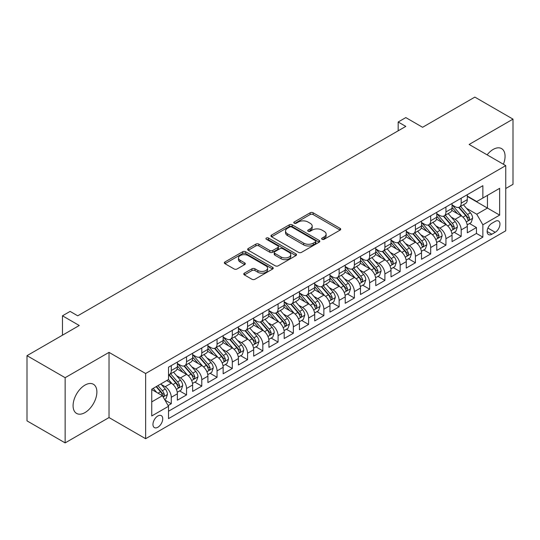 <?xml version="1.0" encoding="UTF-8"?>
<svg xmlns="http://www.w3.org/2000/svg" width="540" height="540" viewBox="0 0 540 540"><rect width="100%" height="100%" fill="white"/><g stroke="black" fill="none" stroke-linecap="round" stroke-linejoin="round"><path stroke-width="0.81" d="M322.076 239.281A1.485 0.857 0 0 0 324.175 239.281L340.085 230.094A2.12 1.222 0 0 0 340.706 229.23A2.12 1.222 0 0 0 340.085 228.359L313.126 212.794A2.12 1.222 0 0 0 310.129 212.794L294.219 221.987A1.485 0.857 0 0 0 293.78 222.588A1.485 0.857 0 0 0 294.219 223.196A1.485 0.857 0 0 0 296.312 223.196L298.377 222.007A6.777 3.915 0 0 1 307.962 222.007L310.203 223.304A6.777 3.915 0 0 1 312.194 226.071A6.777 3.915 0 0 1 310.203 228.839L308.144 230.026A1.485 0.857 0 0 0 307.712 230.634A1.485 0.857 0 0 0 308.144 231.235A1.485 0.857 0 0 0 310.244 231.235L312.302 230.047A6.777 3.915 0 0 1 321.887 230.047L324.135 231.343A6.777 3.915 0 0 1 326.12 234.11A6.777 3.915 0 0 1 324.135 236.878L322.076 238.066A1.485 0.857 0 0 0 321.644 238.673A1.485 0.857 0 0 0 322.076 239.281L322.076 238.066M84.983 412.587A16.835 9.72 120 0 0 95.978 397.751A16.835 9.72 120 0 0 93.4 384.264A16.835 9.72 120 0 0 84.983 385.101A16.835 9.72 120 0 0 73.987 399.931A16.835 9.72 120 0 0 76.565 413.417A16.835 9.72 120 0 0 84.983 412.587M503.415 164.255A16.835 9.72 120 0 0 501.579 148.608A16.835 9.72 120 0 0 493.162 149.438A16.835 9.72 120 0 0 487.114 154.845M157.849 427.255A6.905 3.989 120 0 0 162.358 421.166A6.905 3.989 120 0 0 161.298 415.638A6.905 3.989 120 0 0 157.849 415.976A6.905 3.989 120 0 0 153.333 422.064A6.905 3.989 120 0 0 154.393 427.599A6.905 3.989 120 0 0 157.849 427.255M244.377 273.152A2.12 1.222 0 0 0 243.756 274.023A2.12 1.222 0 0 0 244.377 274.887L251.944 279.254A2.12 1.222 0 0 0 254.941 279.254L272.612 269.048A2.12 1.222 0 0 0 273.233 268.184A2.12 1.222 0 0 0 272.612 267.32L245.653 251.755A2.12 1.222 0 0 0 242.656 251.755L224.984 261.954A2.12 1.222 0 0 0 224.363 262.825A2.12 1.222 0 0 0 224.984 263.689L234.117 268.961A2.12 1.222 0 0 0 237.114 268.961L244.681 264.593A2.12 1.222 0 0 0 245.302 263.729A2.12 1.222 0 0 0 244.681 262.865L240.145 260.246A5.663 3.274 0 0 1 238.491 257.938A5.663 3.274 0 0 1 241.988 254.914A5.663 3.274 0 0 1 248.164 255.623L265.91 265.869A5.663 3.274 0 0 1 267.57 268.184A5.663 3.274 0 0 1 264.074 271.208A5.663 3.274 0 0 1 257.897 270.493L254.941 268.785A2.12 1.222 0 0 0 251.944 268.785L244.377 273.152L244.377 274.887M505.751 188.507L513 184.329L513 119.131L474.856 97.106L422.59 127.285L405.803 117.592L398.176 122L405.803 126.401L77.733 315.812L70.106 311.404L62.478 315.812L62.478 335.192M65.144 377.696L65.144 442.894L109.019 417.562L109.019 352.37L65.144 377.696L27 355.671L79.265 325.499L62.478 315.812M109.019 352.37L145.638 373.511L505.751 165.605L505.751 230.796L145.638 438.71L145.638 373.511M513 119.131L469.132 144.464L505.751 165.605M298.526 252.356A2.12 1.222 0 0 0 301.523 252.356L319.194 242.156A2.12 1.222 0 0 0 319.815 241.292A2.12 1.222 0 0 0 319.194 240.428L292.235 224.863A2.12 1.222 0 0 0 289.238 224.863L271.566 235.062A2.12 1.222 0 0 0 270.945 235.926A2.12 1.222 0 0 0 271.566 236.79L298.526 252.356M266.99 239.598A1.485 0.857 0 0 1 268.495 239.807L268.495 238.046L295.9 253.874A2.12 1.222 0 0 1 296.521 254.738A2.12 1.222 0 0 1 295.9 255.602L278.228 265.801A2.12 1.222 0 0 1 275.231 265.801L248.272 250.243L248.272 248.508A2.12 1.222 0 0 0 247.651 249.372A2.12 1.222 0 0 0 248.272 250.243M248.272 248.508L255.839 244.141A2.12 1.222 0 0 1 258.836 244.141L269.764 250.459A2.12 1.222 0 0 0 272.761 250.459L277.783 247.556A2.12 1.222 0 0 0 278.397 246.692A2.12 1.222 0 0 0 277.783 245.828L266.396 239.261A1.485 0.857 0 0 1 265.964 238.653A1.485 0.857 0 0 1 266.875 237.863A1.485 0.857 0 0 1 268.495 238.046M65.144 442.894L27 420.869L27 355.671M168.109 405.56L171.275 403.731L164.943 400.073M161.339 384.514L165.173 386.728A8.633 4.982 60 0 1 171.275 397.298L177.376 393.775L177.376 400.208L186.536 394.922L179.591 390.913M176.6 375.705L180.428 377.919A8.633 4.982 60 0 1 186.536 388.49L192.638 384.966L192.638 391.399L201.791 386.113L194.852 382.104M191.855 366.896L195.689 369.11A8.633 4.982 60 0 1 201.791 379.681L207.893 376.157L207.893 382.59L217.053 377.305L210.107 373.295M207.117 358.088L210.944 360.302A8.633 4.982 60 0 1 217.053 370.872L223.155 367.349L223.155 373.781L232.308 368.496L225.369 364.487M222.379 349.279L226.206 351.493A8.633 4.982 60 0 1 232.308 362.063L238.417 358.54L238.417 364.966L247.57 359.681L240.624 355.678M237.634 340.47L241.468 342.677A8.633 4.982 60 0 1 247.57 353.255L253.672 349.731L253.672 356.157L262.832 350.872L255.886 346.862M252.896 331.661L256.723 333.869A8.633 4.982 60 0 1 262.832 344.439L268.934 340.916L268.934 347.348L278.087 342.063L271.148 338.054M268.151 322.846L271.985 325.06A8.633 4.982 60 0 1 278.087 335.63L284.189 332.107L284.189 338.54L293.348 333.254L286.403 329.245M283.412 314.037L287.24 316.251A8.633 4.982 60 0 1 293.348 326.822L299.45 323.298L299.45 329.731L308.603 324.446L301.664 320.436M298.667 305.228L302.501 307.442A8.633 4.982 60 0 1 308.603 318.013L314.712 314.489L314.712 320.922L323.865 315.637L316.919 311.627M313.929 296.42L317.763 298.634A8.633 4.982 60 0 1 323.865 309.204L329.967 305.681L329.967 312.113L339.127 306.828L332.181 302.819M329.191 287.611L333.018 289.825A8.633 4.982 60 0 1 339.127 300.395L345.229 296.872L345.229 303.298L354.382 298.013L347.443 294.01M344.446 278.802L348.28 281.009A8.633 4.982 60 0 1 354.382 291.587L360.484 288.063L360.484 294.489L369.644 289.204L362.698 285.194M359.707 269.993L363.535 272.201A8.633 4.982 60 0 1 369.644 282.771L375.745 279.248L375.745 285.68L384.899 280.395L377.96 276.385M374.963 261.178L378.796 263.392A8.633 4.982 60 0 1 384.899 273.962L391.007 270.439L391.007 276.872L400.16 271.586L393.214 267.577M390.224 252.369L394.058 254.583A8.633 4.982 60 0 1 400.16 265.154L406.262 261.63L406.262 268.063L415.415 262.778L408.476 258.768M405.486 243.56L409.313 245.774A8.633 4.982 60 0 1 415.415 256.345L421.524 252.821L421.524 259.254L430.677 253.969L423.738 249.959M420.741 234.751L424.575 236.966A8.633 4.982 60 0 1 430.677 247.536L436.779 244.013L436.779 250.445L445.939 245.16L438.993 241.151M436.003 225.943L439.83 228.157A8.633 4.982 60 0 1 445.939 238.727L452.041 235.204L452.041 241.63L461.194 236.345L461.194 229.919A8.633 4.982 -120 0 0 455.092 219.341L451.258 217.134M454.255 232.342L461.194 236.345M177.376 393.775A8.633 4.982 -120 0 0 171.275 383.204L166.698 380.565M192.638 384.966A8.633 4.982 -120 0 0 186.536 374.396L177.1 368.948M207.893 376.157A8.633 4.982 -120 0 0 201.791 365.587L192.355 360.139M223.155 367.349A8.633 4.982 -120 0 0 217.053 356.778L207.617 351.331M238.417 358.54A8.633 4.982 -120 0 0 232.308 347.969L222.872 342.515M253.672 349.731A8.633 4.982 -120 0 0 247.57 339.154L238.133 333.707M268.934 340.916A8.633 4.982 -120 0 0 262.832 330.345L253.395 324.898M284.189 332.107A8.633 4.982 -120 0 0 278.087 321.536L268.65 316.089M299.45 323.298A8.633 4.982 -120 0 0 293.348 312.728L283.912 307.28M314.712 314.489A8.633 4.982 -120 0 0 308.603 303.919L299.167 298.472M329.967 305.681A8.633 4.982 -120 0 0 323.865 295.11L314.429 289.663M345.229 296.872A8.633 4.982 -120 0 0 339.127 286.301L329.684 280.847M360.484 288.063A8.633 4.982 -120 0 0 354.382 277.486L344.945 272.038M375.745 279.248A8.633 4.982 -120 0 0 369.644 268.677L360.207 263.23M391.007 270.439A8.633 4.982 -120 0 0 384.899 259.868L375.462 254.421M406.262 261.63A8.633 4.982 -120 0 0 400.16 251.06L390.724 245.612M421.524 252.821A8.633 4.982 -120 0 0 415.415 242.251L405.979 236.804M436.779 244.013A8.633 4.982 -120 0 0 430.677 233.442L421.24 227.995M452.041 235.204A8.633 4.982 -120 0 0 445.939 224.633L436.502 219.179M495.221 221.373L491.866 223.31A6.689 3.861 120 0 0 487.499 229.203A6.689 3.861 120 0 0 488.525 234.563A6.689 3.861 120 0 0 491.866 234.232L495.221 232.294A6.689 3.861 120 0 0 499.595 226.402A6.689 3.861 120 0 0 498.569 221.042A6.689 3.861 120 0 0 495.221 221.373M151.74 401.882L162.425 395.712L168.527 406.289L168.527 418.621L482.861 237.141L482.861 224.809L476.759 214.232L466.519 208.325M168.527 406.289L151.74 415.976L151.74 389.198L168.527 379.505L168.527 367.173L482.861 185.693L482.861 198.025L499.649 188.332L499.649 215.116L482.861 224.809M177.376 363.474L180.428 365.236A8.633 4.982 60 0 0 184.748 365.661L190.85 362.138A8.633 4.982 -120 0 0 192.638 358.182L192.638 353.255M192.638 354.659L195.689 356.42A8.633 4.982 60 0 0 200.003 356.852L206.111 353.329A8.633 4.982 -120 0 0 207.893 349.373L207.893 344.439M207.893 345.85L210.944 347.612A8.633 4.982 60 0 0 215.264 348.044L221.366 344.52A8.633 4.982 -120 0 0 223.155 340.565L223.155 335.63M223.155 337.041L226.206 338.803A8.633 4.982 60 0 0 230.519 339.228L236.628 335.704A8.633 4.982 -120 0 0 238.417 331.756L238.417 326.822M238.417 328.232L241.468 329.994A8.633 4.982 60 0 0 245.781 330.419L251.883 326.896A8.633 4.982 -120 0 0 253.672 322.947L253.672 318.013M253.672 319.424L256.723 321.185A8.633 4.982 60 0 0 261.043 321.611L267.145 318.087A8.633 4.982 -120 0 0 268.934 314.138L268.934 309.204M268.934 310.615L271.985 312.377A8.633 4.982 60 0 0 276.298 312.802L282.406 309.278A8.633 4.982 -120 0 0 284.189 305.329L284.189 300.395M284.189 301.806L287.24 303.568A8.633 4.982 60 0 0 291.56 303.993L297.662 300.469A8.633 4.982 -120 0 0 299.45 296.514L299.45 291.587M299.45 292.99L302.501 294.752A8.633 4.982 60 0 0 306.815 295.184L312.923 291.661A8.633 4.982 -120 0 0 314.712 287.705L314.712 282.771M314.712 284.182L317.763 285.944A8.633 4.982 60 0 0 322.076 286.375L328.178 282.852A8.633 4.982 -120 0 0 329.967 278.897L329.967 273.962M329.967 275.373L333.018 277.135A8.633 4.982 60 0 0 337.338 277.56L343.44 274.037A8.633 4.982 -120 0 0 345.229 270.088L345.229 265.154M345.229 266.564L348.28 268.326A8.633 4.982 60 0 0 352.593 268.751L358.695 265.228A8.633 4.982 -120 0 0 360.484 261.279L360.484 256.345M360.484 257.756L363.535 259.517A8.633 4.982 60 0 0 367.855 259.943L373.957 256.419A8.633 4.982 -120 0 0 375.745 252.47L375.745 247.536M375.745 248.947L378.796 250.709A8.633 4.982 60 0 0 383.11 251.134L389.219 247.61A8.633 4.982 -120 0 0 391.007 243.662L391.007 238.727M391.007 240.138L394.058 241.9A8.633 4.982 60 0 0 398.371 242.325L404.474 238.802A8.633 4.982 -120 0 0 406.262 234.846L406.262 229.919M406.262 231.323L409.313 233.084A8.633 4.982 60 0 0 413.633 233.516L419.735 229.993A8.633 4.982 -120 0 0 421.524 226.037L421.524 221.103M421.524 222.514L424.575 224.276A8.633 4.982 60 0 0 428.888 224.708L434.99 221.184A8.633 4.982 -120 0 0 436.779 217.228L436.779 212.294M436.779 213.705L439.83 215.467A8.633 4.982 60 0 0 444.15 215.892L450.252 212.369A8.633 4.982 -120 0 0 452.041 208.42L452.041 203.486M168.527 411.224L476.456 233.442L476.456 227.536L467.303 232.821L467.303 226.395A8.633 4.982 -120 0 0 461.194 215.818L451.757 210.371M452.041 204.896L455.092 206.658A8.633 4.982 -120 0 0 459.405 207.083A8.633 4.982 -120 0 0 461.194 203.135L461.194 198.2M459.405 207.083L465.514 203.56A8.633 4.982 -120 0 0 467.303 199.611L467.303 194.677M171.275 365.587L171.275 370.521A8.633 4.982 60 0 1 169.486 374.47A8.633 4.982 60 0 1 168.527 374.821M169.486 374.47L175.588 370.946A8.633 4.982 -120 0 0 177.376 366.998L177.376 362.063M186.536 356.778L186.536 361.712A8.633 4.982 60 0 1 184.748 365.661M201.791 347.963L201.791 352.897A8.633 4.982 60 0 1 200.003 356.852M217.053 339.154L217.053 344.088A8.633 4.982 60 0 1 215.264 348.044M232.308 330.345L232.308 335.279A8.633 4.982 60 0 1 230.519 339.228M247.57 321.536L247.57 326.471A8.633 4.982 60 0 1 245.781 330.419M262.832 312.728L262.832 317.662A8.633 4.982 60 0 1 261.043 321.611M278.087 303.919L278.087 308.853A8.633 4.982 60 0 1 276.298 312.802M293.348 295.11L293.348 300.044A8.633 4.982 60 0 1 291.56 303.993M308.603 286.295L308.603 291.229A8.633 4.982 60 0 1 306.815 295.184M323.865 277.486L323.865 282.42A8.633 4.982 60 0 1 322.076 286.375M339.127 268.677L339.127 273.611A8.633 4.982 60 0 1 337.338 277.56M354.382 259.868L354.382 264.803A8.633 4.982 60 0 1 352.593 268.751M369.644 251.06L369.644 255.994A8.633 4.982 60 0 1 367.855 259.943M384.899 242.251L384.899 247.185A8.633 4.982 60 0 1 383.11 251.134M400.16 233.442L400.16 238.376A8.633 4.982 60 0 1 398.371 242.325M415.415 224.626L415.415 229.561A8.633 4.982 60 0 1 413.633 233.516M430.677 215.818L430.677 220.752A8.633 4.982 60 0 1 428.888 224.708M445.939 207.009L445.939 211.943A8.633 4.982 60 0 1 444.15 215.892M445.939 238.727L445.939 245.16M430.677 247.536L430.677 253.969M415.415 256.345L415.415 262.778M400.16 265.154L400.16 271.586M384.899 273.962L384.899 280.395M369.644 282.771L369.644 289.204M354.382 291.587L354.382 298.013M339.127 300.395L339.127 306.828M323.865 309.204L323.865 315.637M308.603 318.013L308.603 324.446M293.348 326.822L293.348 333.254M278.087 335.63L278.087 342.063M262.832 344.439L262.832 350.872M247.57 353.255L247.57 359.681M232.308 362.063L232.308 368.496M217.053 370.872L217.053 377.305M201.791 379.681L201.791 386.113M186.536 388.49L186.536 394.922M171.275 397.298L171.275 403.731M162.425 395.712L151.74 389.549M476.759 214.232L487.445 208.069L487.445 195.379L499.649 188.332M467.303 196.439L499.649 215.116M467.303 196.088L476.759 201.548L482.861 198.025M109.019 417.562L145.638 438.71M398.176 122L398.176 130.808M469.51 223.526L476.456 227.536M476.456 233.442L482.861 237.141M322.67 239.49L324.135 238.64A6.777 3.915 0 0 0 326.12 235.872L326.12 234.11M312.194 226.071L312.194 227.833A6.777 3.915 0 0 1 310.203 230.6L308.738 231.444M340.058 230.107L313.126 214.556A2.12 1.222 0 0 0 310.129 214.556L294.813 223.405M319.167 242.17L292.235 226.625A2.12 1.222 0 0 0 289.238 226.625L271.593 236.81M315.448 241.893A1.485 0.857 0 0 0 315.88 241.292A1.485 0.857 0 0 0 315.448 240.685L291.782 227.023A1.485 0.857 0 0 0 289.69 227.023L287.516 228.278A6.777 3.915 0 0 0 285.532 231.046A6.777 3.915 0 0 0 287.516 233.806L303.689 243.149A6.777 3.915 0 0 0 313.274 243.149L315.448 241.893L315.448 243.655A1.485 0.857 0 0 0 315.88 243.054L315.88 241.292M285.532 231.046L285.532 232.808A6.777 3.915 0 0 0 287.516 235.575L287.516 233.806M315.448 243.655L313.274 244.91A6.777 3.915 0 0 1 303.689 244.91L287.516 235.575M248.299 250.256L255.839 245.903L255.839 244.141M278.397 246.692L278.397 248.454A2.12 1.222 0 0 1 277.783 249.318L272.761 252.221A2.12 1.222 0 0 1 269.764 252.221L258.836 245.903A2.12 1.222 0 0 0 255.839 245.903M268.495 239.807L295.873 255.616M281.111 257.006A5.663 3.274 0 0 0 287.287 257.715A5.663 3.274 0 0 0 290.783 254.691A5.663 3.274 0 0 0 289.123 252.382L282.872 248.771A2.12 1.222 0 0 0 279.875 248.771L274.86 251.667A2.12 1.222 0 0 0 274.239 252.531A2.12 1.222 0 0 0 274.86 253.395L281.111 257.006L281.111 258.768A5.663 3.274 0 0 0 287.287 259.477A5.663 3.274 0 0 0 290.783 256.453L290.783 254.691M274.239 252.531L274.239 254.293A2.12 1.222 0 0 0 274.86 255.157L274.86 253.395M281.111 258.768L274.86 255.157M267.57 268.184L267.57 269.946A5.663 3.274 0 0 1 264.074 272.97A5.663 3.274 0 0 1 257.897 272.261L254.941 270.553A2.12 1.222 0 0 0 251.944 270.553L244.404 274.901M238.491 257.938L238.491 259.7A5.663 3.274 0 0 0 240.145 262.008L240.145 260.246M244.654 264.613L240.145 262.008M272.612 267.32L272.612 269.048L245.653 253.517A2.12 1.222 0 0 0 242.656 253.517L225.011 263.702M467.174 224.883L471.116 222.601L472.642 218.201A5.717 3.301 -120 0 0 470.414 212.828L463.442 204.755M462.044 216.378L453.776 206.806A16.511 9.531 -120 0 0 452.041 204.991M457.508 213.691L452.885 208.339A13.703 7.911 -120 0 0 452.041 207.414M458.629 207.394L465.683 215.561A5.717 3.301 60 0 1 467.721 219.497L468.139 220.178L468.909 220.07L469.55 218.444A5.717 3.301 -120 0 0 467.512 214.501L460.539 206.429M459.047 207.266L466.621 216.034A2.916 1.681 60 0 1 467.357 217.175L469.55 218.444M451.913 233.692L455.855 231.417L457.38 227.009A5.717 3.301 -120 0 0 455.152 221.636L448.18 213.57M446.783 225.187L438.514 215.615A16.511 9.531 -120 0 0 436.779 213.8M442.253 222.5L437.623 217.148A13.703 7.911 -120 0 0 436.779 216.23M443.374 216.203L450.421 224.37A5.717 3.301 60 0 1 452.459 228.312L452.878 228.987L453.647 228.879L454.295 227.252A5.717 3.301 -120 0 0 452.257 223.31L445.284 215.244M443.786 216.074L451.366 224.843A2.916 1.681 60 0 1 452.095 225.983L454.295 227.252M436.651 242.501L440.593 240.226L442.118 235.818A5.717 3.301 -120 0 0 439.898 230.452L432.925 222.379M431.527 233.996L423.259 224.424A16.511 9.531 -120 0 0 421.524 222.608M426.992 231.309L422.368 225.956A13.703 7.911 -120 0 0 421.524 225.038M428.112 225.018L435.166 233.179A5.717 3.301 60 0 1 437.204 237.121L437.616 237.796L438.392 237.688L439.034 236.061A5.717 3.301 -120 0 0 436.995 232.126L430.022 224.053M428.524 224.883L436.104 233.658A2.916 1.681 60 0 1 436.84 234.792L439.034 236.061M421.396 251.309L425.338 249.035L426.863 244.627A5.717 3.301 -120 0 0 424.636 239.261L417.663 231.188M416.266 242.804L407.997 233.233A16.511 9.531 -120 0 0 406.262 231.417M411.73 240.118L407.106 234.765A13.703 7.911 -120 0 0 406.262 233.847M412.85 233.827L419.904 241.988A5.717 3.301 60 0 1 421.943 245.929L422.361 246.605L423.131 246.497L423.772 244.87A5.717 3.301 -120 0 0 421.733 240.935L414.767 232.862M413.269 233.692L420.842 242.467A2.916 1.681 60 0 1 421.578 243.601L423.772 244.87M406.134 260.118L410.076 257.843L411.601 253.435A5.717 3.301 -120 0 0 409.374 248.069L402.401 239.996M401.011 251.62L392.742 242.042A16.511 9.531 -120 0 0 391.007 240.232M396.475 248.933L391.851 243.574A13.703 7.911 -120 0 0 391.007 242.656M397.595 242.636L404.649 250.796A5.717 3.301 60 0 1 406.688 254.738L407.099 255.413L407.876 255.305L408.517 253.679A5.717 3.301 -120 0 0 406.478 249.743L399.506 241.67M398.007 242.501L405.587 251.276A2.916 1.681 60 0 1 406.323 252.416L408.517 253.679M390.879 268.927L394.821 266.652L396.346 262.244A5.717 3.301 -120 0 0 394.119 256.878L387.146 248.805M385.749 260.428L377.48 250.857A16.511 9.531 -120 0 0 375.745 249.041M381.213 257.742L376.589 252.389A13.703 7.911 -120 0 0 375.745 251.465M382.334 251.444L389.387 259.612A5.717 3.301 60 0 1 391.426 263.547L391.844 264.229L392.614 264.114L393.255 262.494A5.717 3.301 -120 0 0 391.217 258.552L384.244 250.479M382.752 251.309L390.326 260.084A2.916 1.681 60 0 1 391.061 261.225L393.255 262.494M375.617 277.736L379.559 275.461L381.085 271.06A5.717 3.301 -120 0 0 378.857 265.687L371.885 257.614M370.487 269.237L362.219 259.666A16.511 9.531 -120 0 0 360.484 257.85M365.958 266.551L361.327 261.198A13.703 7.911 -120 0 0 360.484 260.273M367.079 260.253L374.126 268.421A5.717 3.301 60 0 1 376.164 272.356L376.582 273.038L377.359 272.93L378 271.303A5.717 3.301 -120 0 0 375.962 267.361L368.989 259.288M367.49 260.118L375.07 268.893A2.916 1.681 60 0 1 375.8 270.034L378 271.303M360.356 286.551L364.298 284.269L365.823 279.869A5.717 3.301 -120 0 0 363.602 274.496L356.63 266.423M355.232 278.046L346.964 268.475A16.511 9.531 -120 0 0 345.229 266.659M350.696 275.36L346.073 270.007A13.703 7.911 -120 0 0 345.229 269.082M351.817 269.062L358.87 277.229A5.717 3.301 60 0 1 360.909 281.165L361.321 281.846L362.097 281.738L362.738 280.112A5.717 3.301 -120 0 0 360.7 276.17L353.727 268.097M352.229 268.934L359.809 277.702A2.916 1.681 60 0 1 360.545 278.843L362.738 280.112M345.101 295.36L349.043 293.085L350.568 288.677A5.717 3.301 -120 0 0 348.34 283.304L341.368 275.238M339.971 286.855L331.702 277.283A16.511 9.531 -120 0 0 329.967 275.468M335.435 284.168L330.811 278.816A13.703 7.911 -120 0 0 329.967 277.898M336.555 277.871L343.609 286.038A5.717 3.301 60 0 1 345.647 289.98L346.066 290.655L346.835 290.547L347.476 288.92A5.717 3.301 -120 0 0 345.438 284.978L338.472 276.912M336.974 277.742L344.547 286.51A2.916 1.681 60 0 1 345.283 287.651L347.476 288.92M329.839 304.169L333.781 301.894L335.306 297.486A5.717 3.301 -120 0 0 333.079 292.12L326.106 284.047M324.716 295.663L316.447 286.092A16.511 9.531 -120 0 0 314.712 284.276M320.18 292.977L315.556 287.624A13.703 7.911 -120 0 0 314.712 286.706M321.3 286.686L328.354 294.847A5.717 3.301 60 0 1 330.392 298.789L330.804 299.464L331.58 299.356L332.222 297.729A5.717 3.301 -120 0 0 330.183 293.794L323.21 285.721M321.712 286.551L329.292 295.326A2.916 1.681 60 0 1 330.028 296.46L332.222 297.729M314.584 312.977L318.526 310.703L320.051 306.295A5.717 3.301 -120 0 0 317.824 300.929L310.851 292.856M309.454 304.472L301.185 294.901A16.511 9.531 -120 0 0 299.45 293.085M304.918 301.793L300.294 296.433A13.703 7.911 -120 0 0 299.45 295.515M306.038 295.495L313.092 303.656A5.717 3.301 60 0 1 315.131 307.598L315.549 308.273L316.319 308.165L316.96 306.538A5.717 3.301 -120 0 0 314.921 302.603L307.949 294.529M306.457 295.36L314.03 304.135A2.916 1.681 60 0 1 314.766 305.269L316.96 306.538M299.322 321.786L303.264 319.511L304.79 315.103A5.717 3.301 -120 0 0 302.562 309.737L295.589 301.664M294.192 313.288L285.923 303.709A16.511 9.531 -120 0 0 284.189 301.901M289.663 310.601L285.032 305.242A13.703 7.911 -120 0 0 284.189 304.324M290.783 304.304L297.83 312.464A5.717 3.301 60 0 1 299.869 316.406L300.287 317.081L301.064 316.973L301.705 315.347A5.717 3.301 -120 0 0 299.666 311.411L292.694 303.338M291.195 304.169L298.775 312.944A2.916 1.681 60 0 1 299.504 314.084L301.705 315.347M284.06 330.595L288.009 328.32L289.528 323.912A5.717 3.301 -120 0 0 287.307 318.546L280.334 310.473M278.937 322.097L270.668 312.525A16.511 9.531 -120 0 0 268.934 310.709M274.401 319.41L269.777 314.057A13.703 7.911 -120 0 0 268.934 313.132M275.522 313.112L282.575 321.28A5.717 3.301 60 0 1 284.614 325.215L285.026 325.897L285.802 325.789L286.443 324.162A5.717 3.301 -120 0 0 284.404 320.22L277.432 312.147M275.94 312.977L283.514 321.752A2.916 1.681 60 0 1 284.249 322.893L286.443 324.162M268.805 339.404L272.747 337.129L274.273 332.728A5.717 3.301 -120 0 0 272.045 327.355L265.072 319.282M263.675 330.905L255.407 321.334A16.511 9.531 -120 0 0 253.672 319.518M259.139 328.219L254.516 322.866A13.703 7.911 -120 0 0 253.672 321.941M260.26 321.921L267.314 330.089A5.717 3.301 60 0 1 269.352 334.024L269.771 334.706L270.54 334.598L271.188 332.971A5.717 3.301 -120 0 0 269.143 329.029L262.177 320.956M260.678 321.786L268.252 330.561A2.916 1.681 60 0 1 268.988 331.702L271.188 332.971M253.544 348.219L257.486 345.938L259.011 341.537A5.717 3.301 -120 0 0 256.784 336.163L249.811 328.091M248.42 339.714L240.151 330.143A16.511 9.531 -120 0 0 238.417 328.327M243.884 337.028L239.261 331.675A13.703 7.911 -120 0 0 238.417 330.75M245.005 330.73L252.059 338.897A5.717 3.301 60 0 1 254.097 342.832L254.509 343.514L255.285 343.406L255.926 341.779A5.717 3.301 -120 0 0 253.888 337.838L246.915 329.765M245.417 330.601L252.997 339.37A2.916 1.681 60 0 1 253.732 340.511L255.926 341.779M238.288 357.028L242.231 354.753L243.756 350.345A5.717 3.301 -120 0 0 241.529 344.972L234.556 336.906M233.159 348.523L224.89 338.951A16.511 9.531 -120 0 0 223.155 337.136M228.623 345.836L223.999 340.484A13.703 7.911 -120 0 0 223.155 339.566M229.743 339.538L236.797 347.706A5.717 3.301 60 0 1 238.835 351.648L239.254 352.323L240.023 352.215L240.665 350.588A5.717 3.301 -120 0 0 238.626 346.646L231.653 338.58M230.162 339.41L237.735 348.179A2.916 1.681 60 0 1 238.471 349.319L240.665 350.588M223.027 365.837L226.969 363.562L228.494 359.154A5.717 3.301 -120 0 0 226.267 353.788L219.294 345.715M217.897 357.332L209.628 347.76A16.511 9.531 -120 0 0 207.893 345.944M213.368 354.645L208.737 349.292A13.703 7.911 -120 0 0 207.893 348.374M214.488 348.354L221.535 356.515A5.717 3.301 60 0 1 223.574 360.457L223.992 361.132L224.768 361.024L225.41 359.397A5.717 3.301 -120 0 0 223.371 355.462L216.398 347.389M214.9 348.219L222.48 356.994A2.916 1.681 60 0 1 223.209 358.128L225.41 359.397M207.765 374.645L211.714 372.37L213.232 367.963A5.717 3.301 -120 0 0 211.012 362.596L204.039 354.524M202.642 366.14L194.373 356.569A16.511 9.531 -120 0 0 192.638 354.753M198.106 363.461L193.482 358.101A13.703 7.911 -120 0 0 192.638 357.183M199.226 357.163L206.28 365.324A5.717 3.301 60 0 1 208.319 369.265L208.73 369.94L209.507 369.832L210.148 368.206A5.717 3.301 -120 0 0 208.109 364.271L201.137 356.198M199.645 357.028L207.218 365.803A2.916 1.681 60 0 1 207.954 366.937L210.148 368.206M192.51 383.454L196.452 381.179L197.978 376.772A5.717 3.301 -120 0 0 195.75 371.405L188.777 363.332M187.38 374.956L179.111 365.377A16.511 9.531 -120 0 0 177.376 363.569M182.844 372.269L178.22 366.91A13.703 7.911 -120 0 0 177.376 365.992M183.965 365.971L191.018 374.132A5.717 3.301 60 0 1 193.057 378.074L193.475 378.749L194.245 378.641L194.893 377.014A5.717 3.301 -120 0 0 192.847 373.079L185.882 365.006M184.383 365.837L191.957 374.612A2.916 1.681 60 0 1 192.692 375.752L194.893 377.014M177.248 392.263L181.19 389.988L182.716 385.58A5.717 3.301 -120 0 0 180.488 380.214L173.522 372.141M172.125 383.764L168.473 379.539M167.589 381.078L166.995 380.389M168.71 374.78L175.763 382.948A5.717 3.301 60 0 1 177.802 386.883L178.214 387.565L178.99 387.457L179.631 385.83A5.717 3.301 -120 0 0 177.593 381.888L170.62 373.815M169.121 374.645L176.701 383.42A2.916 1.681 60 0 1 177.437 384.561L179.631 385.83M164.639 399.546L165.935 398.797L167.461 394.396A5.717 3.301 -120 0 0 165.233 389.023L160.839 383.94M156.749 392.438L153.212 388.348M152.327 389.887L151.74 389.205M156.114 386.674L160.502 391.757A5.717 3.301 60 0 1 162.54 395.692L162.959 396.374L163.728 396.265L164.369 394.639A5.717 3.301 -120 0 0 162.331 390.697L157.943 385.614M156.465 386.471L161.44 392.229A2.916 1.681 60 0 1 162.175 393.37L164.369 394.639M165.173 386.728L171.275 383.204M180.428 377.919L186.536 374.396M195.689 369.11L201.791 365.587M210.944 360.302L217.053 356.778M226.206 351.493L232.308 347.969M241.468 342.677L247.57 339.154M256.723 333.869L262.832 330.345M271.985 325.06L278.087 321.536M287.24 316.251L293.348 312.728M302.501 307.442L308.603 303.919M317.763 298.634L323.865 295.11M333.018 289.825L339.127 286.301M348.28 281.009L354.382 277.486M363.535 272.201L369.644 268.677M378.796 263.392L384.899 259.868M394.058 254.583L400.16 251.06M409.313 245.774L415.415 242.251M424.575 236.966L430.677 233.442M439.83 228.157L445.939 224.633M455.092 219.341L461.194 215.818M461.194 203.135L467.303 199.611M171.275 370.521L177.376 366.998M186.536 361.712L192.638 358.182M201.791 352.897L207.893 349.373M217.053 344.088L223.155 340.565M232.308 335.279L238.417 331.756M247.57 326.471L253.672 322.947M262.832 317.662L268.934 314.138M278.087 308.853L284.189 305.329M293.348 300.044L299.45 296.514M308.603 291.229L314.712 287.705M323.865 282.42L329.967 278.897M339.127 273.611L345.229 270.088M354.382 264.803L360.484 261.279M369.644 255.994L375.745 252.47M384.899 247.185L391.007 243.662M400.16 238.376L406.262 234.846M415.415 229.561L421.524 226.037M430.677 220.752L436.779 217.228M445.939 211.943L452.041 208.42M461.194 229.919L467.303 226.395M487.904 228.069L495.221 232.294M487.134 231.505L491.866 234.232M324.135 238.64L324.135 236.878M308.144 231.235L308.144 230.026M310.203 230.6L310.203 228.839M294.219 223.196L294.219 221.987M310.129 214.556L310.129 212.794M313.126 214.556L313.126 212.794M340.085 230.094L340.085 228.359M271.566 236.79L271.566 235.062M289.238 226.625L289.238 224.863M292.235 226.625L292.235 224.863M319.194 242.156L319.194 240.428M303.689 244.91L303.689 243.149M313.274 244.91L313.274 243.149M258.836 245.903L258.836 244.141M269.764 252.221L269.764 250.459M272.761 252.221L272.761 250.459M277.783 249.318L277.783 247.556M295.9 255.602L295.9 253.874M251.944 270.553L251.944 268.785M254.941 270.553L254.941 268.785M257.897 272.261L257.897 270.493M244.681 264.593L244.681 262.865M224.984 263.689L224.984 261.954M242.656 253.517L242.656 251.755M245.653 253.517L245.653 251.755M466.297 221.947L472.601 218.309M453.776 206.806L454.558 206.354M467.512 214.501L470.414 212.828M462.956 217.134L465.683 215.561M451.042 230.756L457.339 227.117M438.514 215.615L439.304 215.163M452.257 223.31L455.152 221.636M447.694 225.943L450.421 224.37M435.78 239.564L442.085 235.926M423.259 224.424L424.042 223.972M436.995 232.126L439.898 230.452M432.439 234.751L435.166 233.179M420.525 248.38L426.823 244.742M407.997 233.233L408.787 232.781M421.733 240.935L424.636 239.261M417.177 243.567L419.904 241.988M405.263 257.188L411.568 253.55M392.742 242.042L393.525 241.589M406.478 249.743L409.374 248.069M401.915 252.376L404.649 250.796M390.002 265.997L396.306 262.359M377.48 250.857L378.263 250.398M391.217 258.552L394.119 256.878M386.66 261.185L389.387 259.612M374.746 274.806L381.044 271.168M362.219 259.666L363.008 259.207M375.962 267.361L378.857 265.687M371.399 269.993L374.126 268.421M359.485 283.615L365.789 279.976M346.964 268.475L347.746 268.022M360.7 276.17L363.602 274.496M356.144 278.802L358.87 277.229M344.23 292.424L350.527 288.785M331.702 277.283L332.492 276.831M345.438 284.978L348.34 283.304M340.882 287.611L343.609 286.038M328.968 301.232L335.273 297.594M316.447 286.092L317.23 285.64M330.183 293.794L333.079 292.12M325.627 296.42L328.354 294.847M313.706 310.048L320.011 306.41M301.185 294.901L301.968 294.449M314.921 302.603L317.824 300.929M310.365 305.235L313.092 303.656M298.451 318.857L304.756 315.218M285.923 303.709L286.713 303.257M299.666 311.411L302.562 309.737M295.103 314.044L297.83 312.464M283.19 327.665L289.494 324.027M270.668 312.525L271.451 312.066M284.404 320.22L287.307 318.546M279.848 322.853L282.575 321.28M267.935 336.474L274.232 332.836M255.407 321.334L256.196 320.875M269.143 329.029L272.045 327.355M264.587 331.661L267.314 330.089M252.673 345.283L258.977 341.644M240.151 330.143L240.935 329.69M253.888 337.838L256.784 336.163M249.332 340.47L252.059 338.897M237.411 354.092L243.716 350.453M224.89 338.951L225.673 338.499M238.626 346.646L241.529 344.972M234.07 349.279L236.797 347.706M222.156 362.9L228.46 359.262M209.628 347.76L210.418 347.308M223.371 355.462L226.267 353.788M218.808 358.088L221.535 356.515M206.894 371.716L213.199 368.077M194.373 356.569L195.156 356.117M208.109 364.271L211.012 362.596M203.553 366.903L206.28 365.324M191.639 380.525L197.937 376.886M179.111 365.377L179.901 364.925M192.847 373.079L195.75 371.405M188.291 375.712L191.018 374.132M176.378 389.333L182.682 385.695M177.593 381.888L180.488 380.214M173.036 384.521L175.763 382.948M163.148 396.968L167.42 394.504M162.331 390.697L165.233 389.023M158.031 393.181L160.502 391.757"/></g></svg>
